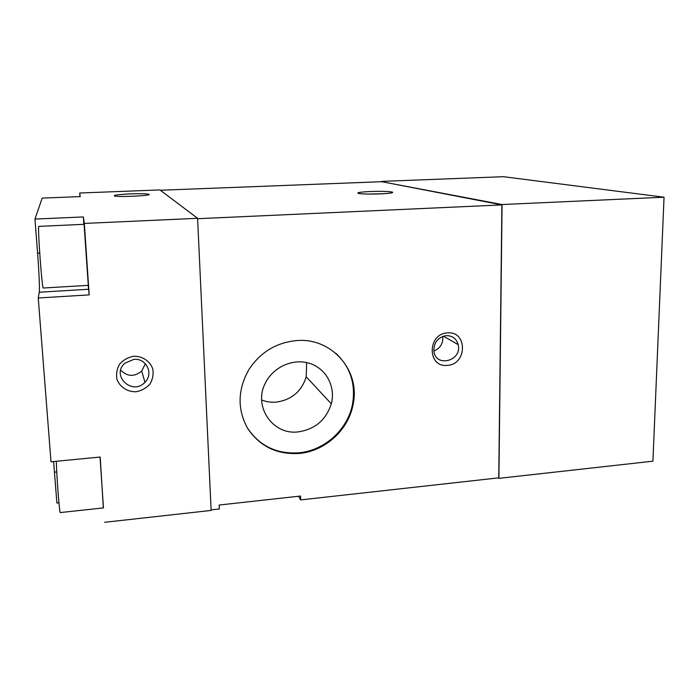 <?xml version="1.0" encoding="UTF-8"?>
<svg xmlns="http://www.w3.org/2000/svg" width="699" height="699" viewBox="0 0 699 699"><rect width="100%" height="100%" fill="white"/><g stroke="black" fill="none" stroke-linecap="round" stroke-linejoin="round"><path stroke-width="1.05" d="M211.107 509.886L219.364 508.959L219.189 505.028L300.579 496.037L300.692 499.907L298.464 496.264M271.649 449.256L271.256 448.627M268.879 447.972L268.495 447.334M300.692 499.907L498.754 477.845L501.891 204.912L381.768 181.696L160.359 190.25M501.891 204.912L197.607 218.708M380.335 193.894C389.509 193.44 393.581 192.863 392.55 192.155C389.072 191.377 381.637 191.177 370.252 191.535C359.941 192.05 356.071 192.697 358.631 193.474C362.93 194.095 370.164 194.235 380.335 193.894M296.193 340.614C276.088 342.685 260.334 352.322 248.914 369.535C237.555 389.789 237.171 409.492 247.769 428.636C260.019 446.539 277.223 454.804 299.373 453.441C325.341 451.143 348.661 429.71 353.144 404.24C360.544 370.645 331.606 337.128 296.193 340.614M447.377 365.359C467.378 364.511 467.579 330.706 447.412 332.934C427.115 333.711 427.238 367.892 447.377 365.359M381.68 181.705L502.065 204.536L498.903 478.352L498.352 477.898M104.64 522.302L211.133 510.436L197.59 218.306L159.931 189.927L79.695 193.02L80.236 196.611L42.193 198.105L34.95 219.067L83.338 216.943L84.326 223.435L89.184 294.882L38.253 297.992L51.001 461.803L100.202 457.032L103.347 507.92M58.952 502.826L56.899 503.044L53.605 461.55M502.065 204.536L664.05 197.205L652.91 461.183L498.903 478.352M197.59 218.306L84.326 223.435M133.85 356.237C142.43 356.141 149.857 361.068 152.723 368.696C153.693 374.044 152.793 379.12 150.023 383.943C146.266 388.12 141.591 390.724 135.982 391.772C127.463 391.947 119.957 387.115 116.995 379.47C115.973 374.087 116.864 368.958 119.66 364.083C123.452 359.863 128.188 357.25 133.85 356.237M130.503 193.885C140.158 193.562 146.248 193.684 148.756 194.252C153.535 195.51 120.543 197.284 114.758 196.061C112.591 195.231 117.843 194.505 130.503 193.885M79.939 196.62L79.695 193.02M38.856 226.38C37.327 224.624 42.062 290.05 43.303 288.005L88.292 285.358L84.081 224.318L38.856 226.38M38.253 297.992L39.249 292.217C39.791 289.491 38.987 271.098 37.589 253.152L34.95 219.067M664.05 197.205L503.402 176.698L381.68 181.382M89.184 294.882L88.161 285.367M83.836 224.335L83.338 216.943M56.304 461.288C56.741 478.151 59.564 514.115 60.315 512.577L103.469 507.902L100.027 457.05M261.653 399.959C266.336 401.829 271.238 402.545 276.35 402.117C291.588 399.872 301.549 391.431 306.223 376.796L306.625 362.571M298.342 431.868C315.1 429.273 326.092 419.916 331.3 403.795C335.773 387.08 326.564 369.072 310.356 363.611C294.218 357.984 274.139 366.259 265.873 382.143C252.426 405.656 272.435 435.46 298.342 431.868M246.974 427.29C259.076 445.77 276.393 454.271 298.936 452.803C324.843 450.514 348.128 429.125 352.593 403.699C355.8 383.699 350.216 366.896 335.843 353.301M433.861 351.055C440.344 348.285 443.306 343.401 442.764 336.402M446.18 335.651C437.985 337.285 433.869 342.361 433.843 350.889C435.311 368.067 462.406 361.016 458.195 344.651C456.421 338.613 452.419 335.616 446.18 335.651M120.709 370.199C127.288 376.717 134.278 377.023 141.696 371.117L145.357 363.742M133.841 359.382L125.051 363.078C110.416 375.302 132.356 396.184 144.946 382.274C153.946 373.869 146.301 357.905 133.841 359.382M383.017 193.763L367.438 194.051M39.249 292.217L88.52 289.264M37.589 253.152L39.703 253.047M54.513 472.148L56.759 471.93M306.223 376.796L331.3 403.795M352.593 403.699L353.144 404.24M443.419 336.175L458.195 344.651M141.696 371.117L144.946 382.274M391.912 192.828L392.55 192.155M148.205 194.864L148.756 194.252"/></g></svg>
